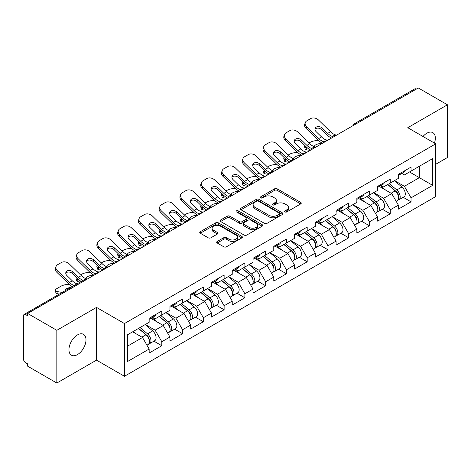 <?xml version="1.0" encoding="UTF-8"?>
<svg xmlns="http://www.w3.org/2000/svg" width="471" height="471" viewBox="0 0 471 471"><rect width="100%" height="100%" fill="white"/><g stroke="black" fill="none" stroke-linecap="round" stroke-linejoin="round"><path stroke-width="0.71" d="M284.996 211.926A1.295 0.748 0 0 0 286.827 211.926L300.71 203.908A1.849 1.066 0 0 0 301.252 203.154A1.849 1.066 0 0 0 300.71 202.4L277.189 188.818A1.849 1.066 0 0 0 274.575 188.818L260.693 196.837A1.295 0.748 0 0 0 260.31 197.361A1.295 0.748 0 0 0 260.693 197.891A1.295 0.748 0 0 0 262.518 197.891L264.319 196.854A5.911 3.415 0 0 1 272.68 196.854L274.64 197.985A5.911 3.415 0 0 1 276.371 200.399A5.911 3.415 0 0 1 274.64 202.813L272.844 203.849A1.295 0.748 0 0 0 272.468 204.379A1.295 0.748 0 0 0 272.844 204.909A1.295 0.748 0 0 0 274.675 204.909L276.471 203.872A5.911 3.415 0 0 1 284.831 203.872L286.792 205.003A5.911 3.415 0 0 1 288.529 207.417A5.911 3.415 0 0 1 286.792 209.83L284.996 210.867A1.295 0.748 0 0 0 284.619 211.397A1.295 0.748 0 0 0 284.996 211.926L284.996 210.867M77.468 334.922A12.052 6.959 -60 0 1 83.497 334.328A12.052 6.959 -60 0 1 85.339 343.983A12.052 6.959 -60 0 1 77.468 354.604A12.052 6.959 -60 0 1 71.445 355.199A12.052 6.959 -60 0 1 69.596 345.543A12.052 6.959 -60 0 1 77.468 334.922M422.993 136.484A12.052 6.959 -60 0 1 426.814 133.234A12.052 6.959 -60 0 1 432.837 132.634A12.052 6.959 -60 0 1 434.433 143.084M217.208 241.482A1.849 1.066 0 0 0 216.666 242.235A1.849 1.066 0 0 0 217.208 242.989L223.807 246.798A1.849 1.066 0 0 0 226.421 246.798L241.841 237.896A1.849 1.066 0 0 0 242.382 237.143A1.849 1.066 0 0 0 241.841 236.389L218.314 222.807A1.849 1.066 0 0 0 215.706 222.807L200.281 231.708A1.849 1.066 0 0 0 199.739 232.468A1.849 1.066 0 0 0 200.281 233.222L208.253 237.82A1.849 1.066 0 0 0 210.867 237.82L217.467 234.01A1.849 1.066 0 0 0 218.008 233.257A1.849 1.066 0 0 0 217.467 232.503L213.516 230.219A4.946 2.855 0 0 1 212.068 228.2A4.946 2.855 0 0 1 215.117 225.568A4.946 2.855 0 0 1 220.505 226.186L235.995 235.123A4.946 2.855 0 0 1 237.437 237.143A4.946 2.855 0 0 1 234.387 239.78A4.946 2.855 0 0 1 229 239.162L226.421 237.672A1.849 1.066 0 0 0 223.807 237.672L217.208 241.482L217.208 242.989M96.508 307.404L56.832 330.312L27.677 313.48L418.295 87.959L447.45 104.792L407.774 127.7L435.734 143.838L124.468 323.548L96.508 307.404L96.508 360.138L124.468 376.276L124.468 323.548M264.449 223.336A1.849 1.066 0 0 0 267.063 223.336L282.482 214.435A1.849 1.066 0 0 0 283.024 213.681A1.849 1.066 0 0 0 282.482 212.921L258.962 199.345A1.849 1.066 0 0 0 256.348 199.345L240.922 208.247A1.849 1.066 0 0 0 240.381 209A1.849 1.066 0 0 0 240.922 209.754L264.449 223.336M236.931 212.203A1.295 0.748 0 0 1 238.244 212.386L238.244 210.849L262.159 224.655A1.849 1.066 0 0 1 262.7 225.409A1.849 1.066 0 0 1 262.159 226.162L246.739 235.07A1.849 1.066 0 0 1 244.125 235.07L220.605 221.488L220.605 219.981A1.849 1.066 0 0 0 220.063 220.734A1.849 1.066 0 0 0 220.605 221.488M220.605 219.981L227.205 216.171A1.849 1.066 0 0 1 229.819 216.171L239.356 221.676A1.849 1.066 0 0 0 241.97 221.676L246.351 219.15A1.849 1.066 0 0 0 246.892 218.397A1.849 1.066 0 0 0 246.351 217.637L236.418 211.903A1.295 0.748 0 0 1 236.036 211.379A1.295 0.748 0 0 1 236.836 210.69A1.295 0.748 0 0 1 238.244 210.849M124.468 376.276L435.734 196.566L435.734 143.838M153.911 341.163L161.812 345.726L161.812 341.728L155.153 330.195L145.304 324.507M161.812 345.726L149.16 353.026L149.16 349.029L127.529 361.522L127.529 334.769L149.16 322.282L149.16 318.284L161.812 310.978L161.812 314.975L169.931 310.289L169.931 306.291L182.577 298.991L182.577 302.988L190.702 298.296L190.702 294.298L203.348 286.998L203.348 290.996L211.467 286.309L211.467 282.312L224.119 275.011L224.119 279.003L232.238 274.316L232.238 270.319L244.885 263.018L244.885 267.016L253.009 262.323L253.009 258.326L265.656 251.025L265.656 255.023L273.775 250.337L273.775 246.339L286.421 239.038L286.421 243.03L294.546 238.344L294.546 234.346L307.192 227.046L307.192 231.043L315.317 226.351L315.317 222.353L327.963 215.053L327.963 219.05L336.082 214.364L336.082 210.366L348.728 203.066L348.728 207.057L356.853 202.371L356.853 198.373L369.5 191.073L369.5 195.071L377.618 190.378L377.618 186.381L390.271 179.08L390.271 183.078L398.389 178.391L398.389 174.394L411.036 167.093L411.036 171.085L432.672 158.597L432.672 185.344L411.036 197.838L404.383 186.304L394.527 180.617M403.141 197.272L411.036 201.835L411.036 197.838M411.036 201.835L398.389 209.136L398.389 205.138L390.271 209.825L383.612 198.297L373.762 192.61M382.37 209.265L390.271 213.822L390.271 209.825M390.271 213.822L377.618 221.129L377.618 217.131L369.5 221.817L362.841 210.29L352.991 204.602M361.598 221.252L369.5 225.815L369.5 221.817M369.5 225.815L356.853 233.116L356.853 229.118L348.728 233.81L342.076 222.277L332.22 216.589M340.833 233.245L348.728 237.808L348.728 233.81M348.728 237.808L336.082 245.108L336.082 241.111L327.963 245.797L321.304 234.27L311.455 228.582M320.062 245.238L327.963 249.795L327.963 245.797M327.963 249.795L315.317 257.101L315.317 253.104L307.192 257.79L300.533 246.262L290.684 240.575M299.291 257.225L307.192 261.788L307.192 257.79M307.192 261.788L294.546 269.088L294.546 265.091L286.421 269.783L279.768 258.249L269.912 252.562M278.526 269.218L286.421 273.781L286.421 269.783M286.421 273.781L273.775 281.081L273.775 277.083L265.656 281.77L258.997 270.242L249.147 264.555M257.755 281.211L265.656 285.767L265.656 281.77M265.656 285.767L253.009 293.074L253.009 289.076L244.885 293.763L238.232 282.235L228.376 276.548M236.99 293.197L244.885 297.76L244.885 293.763M244.885 297.76L232.238 305.061L232.238 301.063L224.119 305.756L217.461 294.222L207.611 288.535M216.218 305.19L224.119 309.753L224.119 305.756M224.119 309.753L211.467 317.054L211.467 313.056L203.348 317.742L196.69 306.215L186.84 300.527M195.447 317.183L203.348 321.74L203.348 317.742M203.348 321.74L190.702 329.046L190.702 325.049L182.577 329.735L175.924 318.208L166.069 312.52M174.682 329.17L182.577 333.733L182.577 329.735M182.577 333.733L169.931 341.033L169.931 337.036L161.812 341.728M152.58 317.336L155.153 318.82L161.812 314.975M155.153 330.195L163.272 325.508L150.85 318.337M169.931 337.036L163.272 325.508M173.352 305.343L175.924 306.833L182.577 302.988M175.924 318.208L184.043 313.515L171.621 306.344M190.702 325.049L184.043 313.515M194.117 293.351L196.69 294.84L203.348 290.996M196.69 306.215L204.814 301.528L192.386 294.351M211.467 313.056L204.814 301.528M214.888 281.364L217.461 282.847L224.119 279.003M217.461 294.222L225.58 289.535L213.157 282.365M232.238 301.063L225.58 289.535M235.653 269.371L238.232 270.86L244.885 267.016M238.232 282.235L246.351 277.543L233.922 270.372M253.009 289.076L246.351 277.543M256.424 257.378L258.997 258.867L265.656 255.023M258.997 270.242L267.122 265.556L254.693 258.379M273.775 277.083L267.122 265.556M277.195 245.391L279.768 246.875L286.421 243.03M279.768 258.249L287.887 253.563L275.464 246.392M294.546 265.091L287.887 253.563M297.96 233.398L300.533 234.888L307.192 231.043M300.533 246.262L308.658 241.57L296.23 234.399M315.317 253.104L308.658 241.57M318.732 221.405L321.304 222.895L327.963 219.05M321.304 234.27L329.429 229.583L317.001 222.406M336.082 241.111L329.429 229.583M339.503 209.418L342.076 210.902L348.728 207.057M342.076 222.277L350.194 217.59L337.772 210.419M356.853 229.118L350.194 217.59M360.268 197.426L362.841 198.915L369.5 195.071M362.841 210.29L370.965 205.597L358.537 198.426M377.618 217.131L370.965 205.597M381.039 185.439L383.612 186.922L390.271 183.078M383.612 198.297L391.731 193.61L379.308 186.434M398.389 205.138L391.731 193.61M416.299 89.113L355.988 123.932M355.134 124.421A2.826 1.631 120 0 1 355.852 123.855A2.826 1.631 60 0 0 354.439 123.714L414.751 88.895A2.826 1.631 60 0 1 416.164 89.037M401.81 173.446L404.383 174.929L411.036 171.085M404.383 186.304L419.361 177.661L419.361 166.281L432.672 158.597M409.505 171.974L432.672 185.344M435.734 164.285L447.45 157.52L447.45 104.792M56.832 330.312L56.832 383.041L27.677 366.208L27.677 363.9L25.546 362.67A2.826 1.631 -120 0 1 23.55 359.214L23.55 315.705A2.826 1.631 -120 0 1 24.133 314.416A2.826 1.631 -120 0 1 25.546 314.557L27.677 315.782L27.677 313.48M56.832 383.041L96.508 360.138M127.529 346.144L142.507 337.501L132.651 331.814M149.16 349.029L142.507 337.501M285.514 212.109L286.792 211.367A5.911 3.415 0 0 0 288.529 208.953L288.529 207.417M276.371 200.399L276.371 201.935A5.911 3.415 0 0 1 274.64 204.349L273.363 205.091M300.686 203.925L277.189 190.355A1.849 1.066 0 0 0 274.575 190.355L261.205 198.073M282.459 214.446L258.962 200.881A1.849 1.066 0 0 0 256.348 200.881L240.952 209.772M279.215 214.205A1.295 0.748 0 0 0 279.591 213.681A1.295 0.748 0 0 0 279.215 213.151L258.567 201.229A1.295 0.748 0 0 0 256.736 201.229L254.84 202.324A5.911 3.415 0 0 0 253.11 204.738A5.911 3.415 0 0 0 254.84 207.152L268.959 215.3A5.911 3.415 0 0 0 277.319 215.3L279.215 214.205L279.215 215.742A1.295 0.748 0 0 0 279.591 215.218L279.591 213.681M253.11 204.738L253.11 206.274A5.911 3.415 0 0 0 254.84 208.688L254.84 207.152M279.215 215.742L277.319 216.837A5.911 3.415 0 0 1 268.959 216.837L254.84 208.688M220.628 221.5L227.205 217.708L227.205 216.171M246.892 218.397L246.892 219.933A1.849 1.066 0 0 1 246.351 220.687L241.97 223.213A1.849 1.066 0 0 1 239.356 223.213L229.819 217.708A1.849 1.066 0 0 0 227.205 217.708M238.244 212.386L262.135 226.18M249.253 227.393A4.946 2.855 0 0 0 254.646 228.011A4.946 2.855 0 0 0 257.696 225.374A4.946 2.855 0 0 0 256.248 223.354L250.79 220.204A1.849 1.066 0 0 0 248.176 220.204L243.801 222.73A1.849 1.066 0 0 0 243.26 223.49A1.849 1.066 0 0 0 243.801 224.243L249.253 227.393L249.253 228.93A4.946 2.855 0 0 0 254.646 229.548A4.946 2.855 0 0 0 257.696 226.91L257.696 225.374M243.26 223.49L243.26 225.026A1.849 1.066 0 0 0 243.801 225.78L243.801 224.243M249.253 228.93L243.801 225.78M237.437 237.143L237.437 238.679A4.946 2.855 0 0 1 234.387 241.317A4.946 2.855 0 0 1 229 240.699L226.421 239.209A1.849 1.066 0 0 0 223.807 239.209L217.231 243.007M212.068 228.2L212.068 229.742A4.946 2.855 0 0 0 213.516 231.756L213.516 230.219M217.443 234.028L213.516 231.756M241.817 237.914L218.314 224.343A1.849 1.066 0 0 0 215.706 224.343L200.31 233.233M318.997 140.947L317.896 140.747A5.646 2.025 -14.2 0 0 310.124 142.372L309.023 143.007M304.955 145.604A5.646 2.025 -14.2 0 0 304.566 146.675A5.646 2.025 -14.2 0 0 306.044 147.588L306.609 149.807L310.083 150.432M307.286 147.817L306.044 147.588M314.852 146.905A4.333 1.554 165.8 0 1 314.445 146.44A4.333 1.554 165.8 0 1 315.747 144.85A4.333 1.554 165.8 0 1 321.705 143.608L321.728 143.708M306.609 149.807A5.646 2.025 165.8 0 1 305.126 148.889L304.566 146.675M396.806 192.08L395.875 191.544M397.995 199.998A6.211 3.585 -120 0 0 398.902 199.722A6.211 3.585 -120 0 0 400.014 195.377A6.211 3.585 -120 0 0 396.782 189.966L389.287 183.643M398.902 199.722L404.024 196.76A6.211 3.585 -120 0 0 405.142 192.421A6.211 3.585 -120 0 0 401.904 187.005L394.415 180.687M387.845 184.479L396.394 191.691A3.768 2.172 60 0 1 398.425 196.33M396.17 201.294L397.3 200.64A6.211 3.585 -120 0 0 398.419 196.301A6.211 3.585 -120 0 0 395.181 190.89L387.692 184.567M385.531 190.025L380.474 185.762M328.187 139.981A4.333 1.684 167.4 0 1 327.215 140.046L325.797 139.816A12.617 7.283 -120 0 1 324.437 139.151A12.617 7.283 -120 0 1 321.534 136.92L316.141 131.668A4.333 3.179 -160.3 0 1 315.128 128.436A4.333 3.179 -160.3 0 1 316.306 127.076A4.333 3.179 -160.3 0 1 322.264 128.13L327.663 133.381A12.617 7.283 -120 0 0 330.56 135.613A12.617 7.283 -120 0 0 331.92 136.284L332.85 136.796M322.476 143.278A15.06 8.696 60 0 1 321.569 142.801A15.06 8.696 60 0 1 318.113 140.14L306.044 128.383A5.646 4.145 -160.3 0 1 304.719 124.173L305.285 122.607A5.646 4.145 19.7 0 1 306.821 120.835L310.683 118.604A5.646 4.145 19.7 0 1 318.455 119.981L330.524 131.733A12.617 7.283 -120 0 0 333.421 133.964A12.617 7.283 -120 0 0 335.958 135L336.565 135.142M331.46 138.091A15.06 8.696 60 0 1 330.56 137.614A15.06 8.696 60 0 1 327.098 134.947L321.705 129.696A4.333 3.179 19.7 0 0 315.747 128.642A4.333 3.179 19.7 0 0 314.987 129.272M305.285 122.607A5.646 4.145 19.7 0 0 306.609 126.823L318.673 138.574A12.617 7.283 -120 0 0 321.569 140.805A12.617 7.283 -120 0 0 324.107 141.842L324.713 141.983M400.056 173.428A6.211 3.585 60 0 1 398.902 175.124A6.211 3.585 60 0 1 398.389 175.336M405.184 170.473A6.211 3.585 60 0 1 404.024 172.162L398.902 175.124M298.225 152.94L297.124 152.739A5.646 2.025 -14.2 0 0 289.353 154.364L288.252 155M284.19 157.597A5.646 2.025 -14.2 0 0 283.795 158.662A5.646 2.025 -14.2 0 0 285.273 159.581L285.838 161.794L289.312 162.424M286.515 159.804L285.273 159.581M294.081 158.898A4.333 1.554 165.8 0 1 293.674 158.433A4.333 1.554 165.8 0 1 294.976 156.843A4.333 1.554 165.8 0 1 300.934 155.601L300.963 155.701M285.838 161.794A5.646 2.025 165.8 0 1 284.354 160.882L283.795 158.662M376.035 204.073L375.104 203.531M377.23 211.991A6.211 3.585 -120 0 0 378.131 211.709A6.211 3.585 -120 0 0 379.249 207.37A6.211 3.585 -120 0 0 376.011 201.959L368.522 195.636M378.131 211.709L383.259 208.753A6.211 3.585 -120 0 0 384.371 204.408A6.211 3.585 -120 0 0 381.139 198.998L373.644 192.674M367.074 196.466L375.623 203.678A3.768 2.172 60 0 1 377.654 208.317M375.405 213.286L376.535 212.633A6.211 3.585 -120 0 0 377.648 208.294A6.211 3.585 -120 0 0 374.416 202.877L366.921 196.56M364.76 202.018L359.703 197.755M277.454 164.932L276.353 164.732A5.646 2.025 -14.2 0 0 268.582 166.351L267.481 166.987M263.419 169.584A5.646 2.025 -14.2 0 0 263.024 170.655A5.646 2.025 -14.2 0 0 264.508 171.574L265.067 173.787L268.547 174.417M265.75 171.797L264.508 171.574M273.31 170.885A4.333 1.554 165.8 0 1 272.909 170.425A4.333 1.554 165.8 0 1 274.21 168.836A4.333 1.554 165.8 0 1 280.168 167.588L280.192 167.688M265.067 173.787A5.646 2.025 165.8 0 1 263.589 172.869L263.024 170.655M355.269 216.059L354.333 215.524M356.459 223.984A6.211 3.585 -120 0 0 357.365 223.701A6.211 3.585 -120 0 0 358.478 219.362A6.211 3.585 -120 0 0 355.246 213.946L347.751 207.629M357.365 223.701L362.487 220.74A6.211 3.585 -120 0 0 363.606 216.401A6.211 3.585 -120 0 0 360.368 210.99L352.873 204.667M346.309 208.459L354.857 215.671A3.768 2.172 60 0 1 356.888 220.31M354.634 225.279L355.764 224.626A6.211 3.585 -120 0 0 356.883 220.281A6.211 3.585 -120 0 0 353.644 214.87L346.156 208.547M343.995 214.011L338.937 209.742M256.689 176.919L255.588 176.719A5.646 2.025 -14.2 0 0 247.817 178.344L246.716 178.98M242.653 181.576A5.646 2.025 -14.2 0 0 242.259 182.648A5.646 2.025 -14.2 0 0 243.737 183.56L244.302 185.78L247.775 186.404M244.979 183.79L243.737 183.56M252.544 182.878A4.333 1.554 165.8 0 1 252.138 182.412A4.333 1.554 165.8 0 1 253.439 180.823A4.333 1.554 165.8 0 1 259.397 179.581L259.421 179.681M244.302 185.78A5.646 2.025 165.8 0 1 242.818 184.862L242.259 182.648M334.498 228.052L333.568 227.517M335.688 235.971A6.211 3.585 -120 0 0 336.594 235.694A6.211 3.585 -120 0 0 337.713 231.349A6.211 3.585 -120 0 0 334.475 225.939L326.98 219.616M336.594 235.694L341.716 232.733A6.211 3.585 -120 0 0 342.835 228.394A6.211 3.585 -120 0 0 339.603 222.977L332.108 216.66M325.538 220.452L334.086 227.664A3.768 2.172 60 0 1 336.117 232.303M333.862 237.266L334.999 236.613A6.211 3.585 -120 0 0 336.111 232.274A6.211 3.585 -120 0 0 332.879 226.863L325.384 220.54M323.224 225.998L318.166 221.735M235.918 188.912L234.817 188.712A5.646 2.025 -14.2 0 0 227.046 190.337L225.945 190.973M221.882 193.569A5.646 2.025 -14.2 0 0 221.488 194.635A5.646 2.025 -14.2 0 0 222.971 195.553L223.531 197.767L227.004 198.397M224.208 195.777L222.971 195.553M231.773 194.87A4.333 1.554 165.8 0 1 231.367 194.405A4.333 1.554 165.8 0 1 232.668 192.816A4.333 1.554 165.8 0 1 238.626 191.573L238.656 191.673M223.531 197.767A5.646 2.025 165.8 0 1 222.047 196.854L221.488 194.635M313.727 240.045L312.797 239.504M314.922 247.964A6.211 3.585 -120 0 0 315.823 247.681A6.211 3.585 -120 0 0 316.942 243.342A6.211 3.585 -120 0 0 313.704 237.932L306.215 231.608M315.823 247.681L320.951 244.726A6.211 3.585 -120 0 0 322.064 240.381A6.211 3.585 -120 0 0 318.832 234.97L311.337 228.647M304.766 232.439L313.315 239.651A3.768 2.172 60 0 1 315.352 244.29M313.097 249.259L314.228 248.606A6.211 3.585 -120 0 0 315.346 244.266A6.211 3.585 -120 0 0 312.108 238.85L304.613 232.533M302.453 237.99L297.395 233.728M215.147 200.905L214.046 200.705A5.646 2.025 -14.2 0 0 206.274 202.324L205.173 202.96M201.111 205.556A5.646 2.025 -14.2 0 0 200.717 206.628A5.646 2.025 -14.2 0 0 202.2 207.546L202.76 209.76L206.239 210.39M203.443 207.77L202.2 207.546M211.008 206.857A4.333 1.554 165.8 0 1 210.602 206.398A4.333 1.554 165.8 0 1 211.903 204.808A4.333 1.554 165.8 0 1 217.861 203.56L217.885 203.66M202.76 209.76A5.646 2.025 165.8 0 1 201.282 208.841L200.717 206.628M292.962 252.032L292.032 251.496M294.151 259.957A6.211 3.585 -120 0 0 295.058 259.674A6.211 3.585 -120 0 0 296.171 255.335A6.211 3.585 -120 0 0 292.938 249.918L285.444 243.601M295.058 259.674L300.18 256.713A6.211 3.585 -120 0 0 301.299 252.374A6.211 3.585 -120 0 0 298.061 246.963L290.572 240.64M284.001 244.431L292.55 251.644A3.768 2.172 60 0 1 294.581 256.283M292.326 261.252L293.457 260.598A6.211 3.585 -120 0 0 294.575 256.253A6.211 3.585 -120 0 0 291.337 250.843L283.848 244.52M281.687 249.983L276.63 245.715M307.416 151.974A4.333 1.684 167.4 0 1 306.444 152.039L305.031 151.809A12.617 7.283 -120 0 1 303.665 151.144A12.617 7.283 -120 0 1 300.769 148.913L295.376 143.655A4.333 3.179 -160.3 0 1 294.357 140.429A4.333 3.179 -160.3 0 1 295.541 139.069A4.333 3.179 -160.3 0 1 301.499 140.123L306.892 145.374A12.617 7.283 -120 0 0 309.788 147.606A12.617 7.283 -120 0 0 311.154 148.271L312.079 148.783M301.705 155.271A15.06 8.696 60 0 1 300.804 154.794A15.06 8.696 60 0 1 297.342 152.127L285.273 140.376A5.646 4.145 -160.3 0 1 283.954 136.16L284.513 134.594A5.646 4.145 19.7 0 1 286.056 132.828L289.912 130.597A5.646 4.145 19.7 0 1 297.684 131.968L309.753 143.72A12.617 7.283 -120 0 0 312.65 145.951A12.617 7.283 -120 0 0 315.187 146.993L315.794 147.135M310.695 150.078A15.06 8.696 60 0 1 309.788 149.601A15.06 8.696 60 0 1 306.333 146.94L300.934 141.689A4.333 3.179 19.7 0 0 294.976 140.635A4.333 3.179 19.7 0 0 294.222 141.259M284.513 134.594A5.646 4.145 19.7 0 0 285.838 138.81L297.907 150.561A12.617 7.283 -120 0 0 300.804 152.792A12.617 7.283 -120 0 0 303.336 153.834L303.948 153.976M379.29 185.421A6.211 3.585 60 0 1 378.131 187.117A6.211 3.585 60 0 1 377.618 187.323M384.413 182.46A6.211 3.585 60 0 1 383.259 184.155L378.131 187.117M286.651 163.961A4.333 1.684 167.4 0 1 285.673 164.032L284.26 163.796A12.617 7.283 -120 0 1 282.894 163.131A12.617 7.283 -120 0 1 279.998 160.899L274.605 155.648A4.333 3.179 -160.3 0 1 273.592 152.416A4.333 3.179 -160.3 0 1 274.77 151.061A4.333 3.179 -160.3 0 1 280.728 152.109L286.121 157.367A12.617 7.283 -120 0 0 289.017 159.598A12.617 7.283 -120 0 0 290.383 160.264L291.313 160.776M280.94 167.258A15.06 8.696 60 0 1 280.033 166.781A15.06 8.696 60 0 1 276.577 164.12L264.508 152.369A5.646 4.145 -160.3 0 1 263.183 148.153L263.748 146.587A5.646 4.145 19.7 0 1 265.285 144.815L269.147 142.589A5.646 4.145 19.7 0 1 276.919 143.961L288.988 155.713A12.617 7.283 -120 0 0 291.885 157.944A12.617 7.283 -120 0 0 294.416 158.98L295.029 159.127M289.924 162.071A15.06 8.696 60 0 1 289.017 161.594A15.06 8.696 60 0 1 285.561 158.933L280.168 153.676A4.333 3.179 19.7 0 0 274.21 152.628A4.333 3.179 19.7 0 0 273.451 153.252M263.748 146.587A5.646 4.145 19.7 0 0 265.067 150.802L277.136 162.554A12.617 7.283 -120 0 0 280.033 164.785A12.617 7.283 -120 0 0 282.571 165.821L283.177 165.969M358.519 197.414A6.211 3.585 60 0 1 357.365 199.103A6.211 3.585 60 0 1 356.853 199.315M363.647 194.452A6.211 3.585 60 0 1 362.487 196.148L357.365 199.103M265.88 175.954A4.333 1.684 167.4 0 1 264.908 176.019L263.489 175.789A12.617 7.283 -120 0 1 262.129 175.124A12.617 7.283 -120 0 1 259.233 172.892L253.834 167.641A4.333 3.179 -160.3 0 1 252.821 164.408A4.333 3.179 -160.3 0 1 254.004 163.048A4.333 3.179 -160.3 0 1 259.963 164.102L265.356 169.354A12.617 7.283 -120 0 0 268.252 171.585A12.617 7.283 -120 0 0 269.618 172.251L270.542 172.769M260.169 179.251A15.06 8.696 60 0 1 259.262 178.774A15.06 8.696 60 0 1 255.806 176.113L243.737 164.355A5.646 4.145 -160.3 0 1 242.418 160.146L242.977 158.58A5.646 4.145 19.7 0 1 244.514 156.808L248.376 154.576A5.646 4.145 19.7 0 1 256.147 155.954L268.217 167.705A12.617 7.283 -120 0 0 271.113 169.937A12.617 7.283 -120 0 0 273.651 170.973L274.257 171.114M269.153 174.064A15.06 8.696 60 0 1 268.252 173.587A15.06 8.696 60 0 1 264.79 170.92L259.397 165.668A4.333 3.179 19.7 0 0 253.439 164.615A4.333 3.179 19.7 0 0 252.686 165.244M242.977 158.58A5.646 4.145 19.7 0 0 244.302 162.795L256.365 174.547A12.617 7.283 -120 0 0 259.262 176.778A12.617 7.283 -120 0 0 261.799 177.814L262.412 177.956M337.748 209.401A6.211 3.585 60 0 1 336.594 211.096A6.211 3.585 60 0 1 336.082 211.308M342.876 206.445A6.211 3.585 60 0 1 341.716 208.135L336.594 211.096M245.114 187.947A4.333 1.684 167.4 0 1 244.137 188.011L242.724 187.782A12.617 7.283 -120 0 1 241.358 187.117A12.617 7.283 -120 0 1 238.461 184.885L233.068 179.628A4.333 3.179 -160.3 0 1 232.056 176.401A4.333 3.179 -160.3 0 1 233.233 175.041A4.333 3.179 -160.3 0 1 239.191 176.095L244.584 181.347A12.617 7.283 -120 0 0 247.481 183.578A12.617 7.283 -120 0 0 248.847 184.243L249.771 184.756M239.398 191.244A15.06 8.696 60 0 1 238.497 190.767A15.06 8.696 60 0 1 235.035 188.1L222.971 176.348A5.646 4.145 -160.3 0 1 221.647 172.133L222.206 170.567A5.646 4.145 19.7 0 1 223.749 168.801L227.611 166.569A5.646 4.145 19.7 0 1 235.382 167.941L247.446 179.692A12.617 7.283 -120 0 0 250.342 181.924A12.617 7.283 -120 0 0 252.88 182.966L253.486 183.107M248.388 186.051A15.06 8.696 60 0 1 247.481 185.574A15.06 8.696 60 0 1 244.025 182.913L238.626 177.661A4.333 3.179 19.7 0 0 232.668 176.607A4.333 3.179 19.7 0 0 231.915 177.231M222.206 170.567A5.646 4.145 19.7 0 0 223.531 174.782L235.6 186.534A12.617 7.283 -120 0 0 238.497 188.765A12.617 7.283 -120 0 0 241.034 189.807L241.641 189.948M316.983 221.394A6.211 3.585 60 0 1 315.823 223.089A6.211 3.585 60 0 1 315.317 223.295M322.105 218.432A6.211 3.585 60 0 1 320.951 220.128L315.823 223.089M224.343 199.934A4.333 1.684 167.4 0 1 223.372 200.004L221.953 199.769A12.617 7.283 -120 0 1 220.587 199.103A12.617 7.283 -120 0 1 217.69 196.872L212.297 191.62A4.333 3.179 -160.3 0 1 211.285 188.388A4.333 3.179 -160.3 0 1 212.462 187.034A4.333 3.179 -160.3 0 1 218.42 188.082L223.813 193.34A12.617 7.283 -120 0 0 226.716 195.571A12.617 7.283 -120 0 0 228.076 196.236L229.006 196.748M218.632 203.231A15.06 8.696 60 0 1 217.726 202.754A15.06 8.696 60 0 1 214.27 200.093L202.2 188.341A5.646 4.145 -160.3 0 1 200.876 184.126L201.441 182.56A5.646 4.145 19.7 0 1 202.977 180.787L206.84 178.562A5.646 4.145 19.7 0 1 214.611 179.934L226.681 191.685A12.617 7.283 -120 0 0 229.577 193.917A12.617 7.283 -120 0 0 232.109 194.953L232.721 195.1M227.617 198.044A15.06 8.696 60 0 1 226.716 197.567A15.06 8.696 60 0 1 223.254 194.906L217.861 189.648A4.333 3.179 19.7 0 0 211.903 188.6A4.333 3.179 19.7 0 0 211.143 189.224M201.441 182.56A5.646 4.145 19.7 0 0 202.76 186.775L214.829 198.526A12.617 7.283 -120 0 0 217.726 200.758A12.617 7.283 -120 0 0 220.263 201.794L220.87 201.941M296.212 233.386A6.211 3.585 60 0 1 295.058 235.076A6.211 3.585 60 0 1 294.546 235.288M301.34 230.425A6.211 3.585 60 0 1 300.18 232.121L295.058 235.076M194.382 212.892L193.281 212.692A5.646 2.025 -14.2 0 0 185.509 214.317L184.408 214.953M180.346 217.549A5.646 2.025 -14.2 0 0 179.951 218.621A5.646 2.025 -14.2 0 0 181.429 219.533L181.994 221.753L185.468 222.377M182.671 219.763L181.429 219.533M190.237 218.85A4.333 1.554 165.8 0 1 189.831 218.385A4.333 1.554 165.8 0 1 191.132 216.795A4.333 1.554 165.8 0 1 197.09 215.553L197.114 215.653M181.994 221.753A5.646 2.025 165.8 0 1 180.511 220.834L179.951 218.621M272.191 264.025L271.261 263.489M273.386 271.944A6.211 3.585 -120 0 0 274.287 271.667A6.211 3.585 -120 0 0 275.405 267.322A6.211 3.585 -120 0 0 272.167 261.911L264.673 255.588M274.287 271.667L279.415 268.705A6.211 3.585 -120 0 0 280.528 264.366A6.211 3.585 -120 0 0 277.295 258.95L269.801 252.633M263.23 256.424L271.779 263.636A3.768 2.172 60 0 1 273.81 268.276M271.555 273.239L272.691 272.585A6.211 3.585 -120 0 0 273.804 268.246A6.211 3.585 -120 0 0 270.572 262.836L263.077 256.512M260.916 261.97L255.859 257.708M203.572 211.926A4.333 1.684 167.4 0 1 202.601 211.991L201.182 211.762A12.617 7.283 -120 0 1 199.822 211.096A12.617 7.283 -120 0 1 196.925 208.865L191.526 203.613A4.333 3.179 -160.3 0 1 190.514 200.381A4.333 3.179 -160.3 0 1 191.697 199.021A4.333 3.179 -160.3 0 1 197.655 200.075L203.048 205.327A12.617 7.283 -120 0 0 205.945 207.558A12.617 7.283 -120 0 0 207.311 208.223L208.235 208.741M197.861 215.223A15.06 8.696 60 0 1 196.96 214.747A15.06 8.696 60 0 1 193.499 212.085L181.429 200.328A5.646 4.145 -160.3 0 1 180.11 196.119L180.67 194.552A5.646 4.145 19.7 0 1 182.206 192.78L186.069 190.549A5.646 4.145 19.7 0 1 193.84 191.927L205.909 203.678A12.617 7.283 -120 0 0 208.806 205.909A12.617 7.283 -120 0 0 211.344 206.946L211.95 207.087M206.846 210.037A15.06 8.696 60 0 1 205.945 209.56A15.06 8.696 60 0 1 202.483 206.893L197.09 201.641A4.333 3.179 19.7 0 0 191.132 200.587A4.333 3.179 19.7 0 0 190.378 201.217M180.67 194.552A5.646 4.145 19.7 0 0 181.994 198.762L194.058 210.519A12.617 7.283 -120 0 0 196.96 212.751A12.617 7.283 -120 0 0 199.492 213.787L200.104 213.928M275.441 245.373A6.211 3.585 60 0 1 274.287 247.069A6.211 3.585 60 0 1 273.775 247.281M280.569 242.418A6.211 3.585 60 0 1 279.415 244.108L274.287 247.069M173.611 224.885L172.51 224.685A5.646 2.025 -14.2 0 0 164.738 226.31L163.637 226.945M159.575 229.542A5.646 2.025 -14.2 0 0 159.18 230.607A5.646 2.025 -14.2 0 0 160.664 231.526L161.223 233.74L164.697 234.37M161.906 231.75L160.664 231.526M169.466 230.843A4.333 1.554 165.8 0 1 169.06 230.378A4.333 1.554 165.8 0 1 170.367 228.788A4.333 1.554 165.8 0 1 176.325 227.546L176.348 227.646M161.223 233.74A5.646 2.025 165.8 0 1 159.746 232.827L159.18 230.607M251.426 276.018L250.49 275.476M252.615 283.936A6.211 3.585 -120 0 0 253.516 283.654A6.211 3.585 -120 0 0 254.634 279.315A6.211 3.585 -120 0 0 251.396 273.904L243.907 267.581M253.516 283.654L258.644 280.698A6.211 3.585 -120 0 0 259.762 276.353A6.211 3.585 -120 0 0 256.524 270.943L249.029 264.62M242.465 268.411L251.008 275.623A3.768 2.172 60 0 1 253.045 280.263M250.79 285.232L251.92 284.578A6.211 3.585 -120 0 0 253.039 280.239A6.211 3.585 -120 0 0 249.801 274.823L242.306 268.505M240.145 273.963L235.094 269.7M182.807 223.919A4.333 1.684 167.4 0 1 181.83 223.984L180.417 223.754A12.617 7.283 -120 0 1 179.051 223.089A12.617 7.283 -120 0 1 176.154 220.858L170.761 215.6A4.333 3.179 -160.3 0 1 169.748 212.374A4.333 3.179 -160.3 0 1 170.926 211.014A4.333 3.179 -160.3 0 1 176.884 212.068L182.277 217.319A12.617 7.283 -120 0 0 185.174 219.551A12.617 7.283 -120 0 0 186.54 220.216L187.47 220.728M177.09 227.216A15.06 8.696 60 0 1 176.189 226.739A15.06 8.696 60 0 1 172.727 224.072L160.664 212.321A5.646 4.145 -160.3 0 1 159.339 208.105L159.905 206.539A5.646 4.145 19.7 0 1 161.441 204.773L165.303 202.542A5.646 4.145 19.7 0 1 173.075 203.914L185.138 215.665A12.617 7.283 -120 0 0 188.035 217.896A12.617 7.283 -120 0 0 190.572 218.938L191.185 219.08M186.08 222.024A15.06 8.696 60 0 1 185.174 221.547A15.06 8.696 60 0 1 181.718 218.885L176.325 213.634A4.333 3.179 19.7 0 0 170.367 212.58A4.333 3.179 19.7 0 0 169.607 213.204M159.905 206.539A5.646 4.145 19.7 0 0 161.223 210.755L173.293 222.506A12.617 7.283 -120 0 0 176.189 224.738A12.617 7.283 -120 0 0 178.727 225.78L179.333 225.921M254.676 257.366A6.211 3.585 60 0 1 253.516 259.062A6.211 3.585 60 0 1 253.009 259.268M259.798 254.405A6.211 3.585 60 0 1 258.644 256.1L253.516 259.062M152.845 236.878L151.744 236.678A5.646 2.025 -14.2 0 0 143.973 238.297L142.872 238.932M138.804 241.529A5.646 2.025 -14.2 0 0 138.409 242.6A5.646 2.025 -14.2 0 0 139.893 243.519L140.452 245.732L143.932 246.362M141.135 243.743L139.893 243.519M148.701 242.83A4.333 1.554 165.8 0 1 148.294 242.371A4.333 1.554 165.8 0 1 149.595 240.781A4.333 1.554 165.8 0 1 155.554 239.533L155.577 239.633M140.452 245.732A5.646 2.025 165.8 0 1 138.974 244.814L138.409 242.6M230.655 288.005L229.724 287.469M231.844 295.929A6.211 3.585 -120 0 0 232.751 295.647A6.211 3.585 -120 0 0 233.863 291.308A6.211 3.585 -120 0 0 230.631 285.891L223.136 279.574M232.751 295.647L237.873 292.685A6.211 3.585 -120 0 0 238.991 288.346A6.211 3.585 -120 0 0 235.753 282.936L228.264 276.612M221.694 280.404L230.242 287.616A3.768 2.172 60 0 1 232.274 292.255M230.019 297.225L231.149 296.571A6.211 3.585 -120 0 0 232.268 292.226A6.211 3.585 -120 0 0 229.03 286.815L221.541 280.492M219.38 285.956L214.323 281.687M162.036 235.906A4.333 1.684 167.4 0 1 161.064 235.977L159.645 235.741A12.617 7.283 -120 0 1 158.28 235.076A12.617 7.283 -120 0 1 155.383 232.845L149.99 227.593A4.333 3.179 -160.3 0 1 148.977 224.361A4.333 3.179 -160.3 0 1 150.155 223.007A4.333 3.179 -160.3 0 1 156.113 224.055L161.512 229.312A12.617 7.283 -120 0 0 164.408 231.544A12.617 7.283 -120 0 0 165.768 232.209L166.699 232.721M156.325 239.203A15.06 8.696 60 0 1 155.418 238.726A15.06 8.696 60 0 1 151.962 236.065L139.893 224.314A5.646 4.145 -160.3 0 1 138.568 220.098L139.133 218.532A5.646 4.145 19.7 0 1 140.67 216.76L144.532 214.535A5.646 4.145 19.7 0 1 152.304 215.906L164.373 227.658A12.617 7.283 -120 0 0 167.27 229.889A12.617 7.283 -120 0 0 169.807 230.925L170.414 231.073M165.309 234.016A15.06 8.696 60 0 1 164.408 233.539A15.06 8.696 60 0 1 160.947 230.878L155.554 225.621A4.333 3.179 19.7 0 0 149.595 224.573A4.333 3.179 19.7 0 0 148.836 225.197M139.133 218.532A5.646 4.145 19.7 0 0 140.452 222.748L152.522 234.499A12.617 7.283 -120 0 0 155.418 236.73A12.617 7.283 -120 0 0 157.956 237.767L158.562 237.914M233.904 269.359A6.211 3.585 60 0 1 232.751 271.049A6.211 3.585 60 0 1 232.238 271.261M239.032 266.398A6.211 3.585 60 0 1 237.873 268.093L232.751 271.049M132.074 248.865L130.973 248.664A5.646 2.025 -14.2 0 0 123.202 250.289L122.101 250.925M118.038 253.522A5.646 2.025 -14.2 0 0 117.644 254.593A5.646 2.025 -14.2 0 0 119.122 255.506L119.687 257.725L123.161 258.349M120.364 255.729L119.122 255.506M127.929 254.823A4.333 1.554 165.8 0 1 127.523 254.358A4.333 1.554 165.8 0 1 128.824 252.768A4.333 1.554 165.8 0 1 134.783 251.526L134.812 251.626M119.687 257.725A5.646 2.025 165.8 0 1 118.203 256.807L117.644 254.593M209.883 299.998L208.953 299.462M211.079 307.916A6.211 3.585 -120 0 0 211.979 307.64A6.211 3.585 -120 0 0 213.098 303.295A6.211 3.585 -120 0 0 209.86 297.884L202.365 291.561M211.979 307.64L217.107 304.678A6.211 3.585 -120 0 0 218.22 300.339A6.211 3.585 -120 0 0 214.988 294.923L207.493 288.605M200.923 292.397L209.471 299.609A3.768 2.172 60 0 1 211.503 304.248M209.248 309.212L210.384 308.558A6.211 3.585 -120 0 0 211.497 304.219A6.211 3.585 -120 0 0 208.264 298.808L200.77 292.485M198.609 297.943L193.552 293.68M141.265 247.899A4.333 1.684 167.4 0 1 140.293 247.964L138.874 247.734A12.617 7.283 -120 0 1 137.514 247.069A12.617 7.283 -120 0 1 134.618 244.838L129.225 239.586A4.333 3.179 -160.3 0 1 128.206 236.354A4.333 3.179 -160.3 0 1 129.39 234.994A4.333 3.179 -160.3 0 1 135.348 236.048L140.741 241.299A12.617 7.283 -120 0 0 143.637 243.531A12.617 7.283 -120 0 0 145.003 244.196L145.928 244.714M135.554 251.196A15.06 8.696 60 0 1 134.653 250.719A15.06 8.696 60 0 1 131.191 248.058L119.122 236.301A5.646 4.145 -160.3 0 1 117.803 232.091L118.362 230.525A5.646 4.145 19.7 0 1 119.905 228.753L123.761 226.522A5.646 4.145 19.7 0 1 131.533 227.899L143.602 239.651A12.617 7.283 -120 0 0 146.499 241.882A12.617 7.283 -120 0 0 149.036 242.918L149.643 243.06M144.538 246.009A15.06 8.696 60 0 1 143.637 245.532A15.06 8.696 60 0 1 140.175 242.865L134.783 237.614A4.333 3.179 19.7 0 0 128.824 236.56A4.333 3.179 19.7 0 0 128.071 237.184M118.362 230.525A5.646 4.145 19.7 0 0 119.687 234.735L131.756 246.492A12.617 7.283 -120 0 0 134.653 248.723A12.617 7.283 -120 0 0 137.185 249.76L137.797 249.901M213.133 281.346A6.211 3.585 60 0 1 211.979 283.042A6.211 3.585 60 0 1 211.467 283.254M218.261 278.39A6.211 3.585 60 0 1 217.107 280.08L211.979 283.042M111.303 260.857L110.202 260.657A5.646 2.025 -14.2 0 0 102.431 262.282L101.33 262.918M97.267 265.514A5.646 2.025 -14.2 0 0 96.873 266.58A5.646 2.025 -14.2 0 0 98.357 267.499L98.916 269.712L102.395 270.342M99.599 267.722L98.357 267.499M107.158 266.816A4.333 1.554 165.8 0 1 106.758 266.351A4.333 1.554 165.8 0 1 108.059 264.761A4.333 1.554 165.8 0 1 114.017 263.519L114.041 263.619M98.916 269.712A5.646 2.025 165.8 0 1 97.438 268.8L96.873 266.58M189.118 311.99L188.182 311.449M190.308 319.909A6.211 3.585 -120 0 0 191.208 319.626A6.211 3.585 -120 0 0 192.327 315.287A6.211 3.585 -120 0 0 189.089 309.877L181.6 303.554M191.208 319.626L196.336 316.671A6.211 3.585 -120 0 0 197.455 312.326A6.211 3.585 -120 0 0 194.217 306.915L186.722 300.592M180.157 304.384L188.7 311.596A3.768 2.172 60 0 1 190.737 316.235M188.482 321.204L189.613 320.551A6.211 3.585 -120 0 0 190.731 316.212A6.211 3.585 -120 0 0 187.493 310.795L179.999 304.478M177.838 309.936L172.786 305.673M120.499 259.892A4.333 1.684 167.4 0 1 119.522 259.957L118.109 259.727A12.617 7.283 -120 0 1 116.743 259.062A12.617 7.283 -120 0 1 113.847 256.83L108.454 251.573A4.333 3.179 -160.3 0 1 107.441 248.347A4.333 3.179 -160.3 0 1 108.618 246.987A4.333 3.179 -160.3 0 1 114.577 248.04L119.97 253.292A12.617 7.283 -120 0 0 122.866 255.523A12.617 7.283 -120 0 0 124.232 256.189L125.162 256.701M114.783 263.189A15.06 8.696 60 0 1 113.882 262.712A15.06 8.696 60 0 1 110.42 260.045L98.357 248.294A5.646 4.145 -160.3 0 1 97.032 244.078L97.597 242.512A5.646 4.145 19.7 0 1 99.134 240.746L102.996 238.514A5.646 4.145 19.7 0 1 110.767 239.886L122.831 251.638A12.617 7.283 -120 0 0 125.733 253.869A12.617 7.283 -120 0 0 128.265 254.911L128.877 255.052M123.773 257.996A15.06 8.696 60 0 1 122.866 257.519A15.06 8.696 60 0 1 119.41 254.858L114.017 249.606A4.333 3.179 19.7 0 0 108.059 248.553A4.333 3.179 19.7 0 0 107.3 249.177M97.597 242.512A5.646 4.145 19.7 0 0 98.916 246.727L110.985 258.479A12.617 7.283 -120 0 0 113.882 260.71A12.617 7.283 -120 0 0 116.419 261.752L117.026 261.894M192.368 293.339A6.211 3.585 60 0 1 191.208 295.034A6.211 3.585 60 0 1 190.702 295.24M197.49 290.377A6.211 3.585 60 0 1 196.336 292.073L191.208 295.034M90.538 272.85L89.437 272.65A5.646 2.025 -14.2 0 0 81.666 274.269L80.565 274.905M76.496 277.501A5.646 2.025 -14.2 0 0 76.108 278.573A5.646 2.025 -14.2 0 0 77.585 279.491L78.151 281.705L80.164 282.07M78.828 279.715L77.585 279.491M86.393 278.803A4.333 1.554 165.8 0 1 85.987 278.343A4.333 1.554 165.8 0 1 87.288 276.754A4.333 1.554 165.8 0 1 93.246 275.506L93.27 275.606M78.151 281.705A5.646 2.025 165.8 0 1 76.667 280.787L76.108 278.573M168.347 323.977L167.417 323.442M169.536 331.902A6.211 3.585 -120 0 0 170.443 331.619A6.211 3.585 -120 0 0 171.556 327.28A6.211 3.585 -120 0 0 168.324 321.864L160.829 315.546M170.443 331.619L175.565 328.658A6.211 3.585 -120 0 0 176.684 324.319A6.211 3.585 -120 0 0 173.446 318.908L165.957 312.585M159.386 316.377L167.935 323.589A3.768 2.172 60 0 1 169.966 328.228M167.711 333.197L168.842 332.544A6.211 3.585 -120 0 0 169.96 328.199A6.211 3.585 -120 0 0 166.722 322.788L159.233 316.465M157.073 321.928L152.015 317.66M99.728 271.879A4.333 1.684 167.4 0 1 98.757 271.95L97.338 271.714A12.617 7.283 -120 0 1 95.978 271.049A12.617 7.283 -120 0 1 93.075 268.817L87.683 263.566A4.333 3.179 -160.3 0 1 86.67 260.333A4.333 3.179 -160.3 0 1 87.847 258.979A4.333 3.179 -160.3 0 1 93.806 260.027L99.204 265.285A12.617 7.283 -120 0 0 102.101 267.516A12.617 7.283 -120 0 0 103.461 268.182L104.391 268.694M94.017 275.176A15.06 8.696 60 0 1 93.111 274.699A15.06 8.696 60 0 1 89.655 272.038L77.585 260.286A5.646 4.145 -160.3 0 1 76.261 256.071L76.826 254.505A5.646 4.145 19.7 0 1 78.363 252.733L82.225 250.507A5.646 4.145 19.7 0 1 89.996 251.879L102.066 263.63A12.617 7.283 -120 0 0 104.962 265.862A12.617 7.283 -120 0 0 107.5 266.898L108.106 267.045M103.002 269.989A15.06 8.696 60 0 1 102.101 269.512A15.06 8.696 60 0 1 98.639 266.851L93.246 261.593A4.333 3.179 19.7 0 0 87.288 260.545A4.333 3.179 19.7 0 0 86.529 261.17M76.826 254.505A5.646 4.145 19.7 0 0 78.151 258.72L90.214 270.472A12.617 7.283 -120 0 0 93.111 272.703A12.617 7.283 -120 0 0 95.648 273.739L96.255 273.887M171.597 305.332A6.211 3.585 60 0 1 170.443 307.021A6.211 3.585 60 0 1 169.931 307.233M176.725 302.37A6.211 3.585 60 0 1 175.565 304.066L170.443 307.021M69.767 284.837L68.666 284.637A5.646 2.025 -14.2 0 0 60.894 286.262L57.032 288.493A5.646 2.025 -14.2 0 0 55.337 290.566A5.646 2.025 -14.2 0 0 56.814 291.478L57.38 293.698L59.393 294.057M62.178 292.45L56.814 291.478M65.375 290.607A4.333 1.554 165.8 0 1 65.216 290.33A4.333 1.554 165.8 0 1 66.517 288.741A4.333 1.554 165.8 0 1 70.833 287.451M57.38 293.698A5.646 2.025 165.8 0 1 55.896 292.779L55.337 290.566M147.576 335.97L146.646 335.434M148.771 343.889A6.211 3.585 -120 0 0 149.672 343.612A6.211 3.585 -120 0 0 150.791 339.267A6.211 3.585 -120 0 0 147.553 333.857L140.058 327.533M149.672 343.612L154.8 340.651A6.211 3.585 -120 0 0 155.913 336.312A6.211 3.585 -120 0 0 152.681 330.895L145.186 324.578M138.615 328.369L147.164 335.582A3.768 2.172 60 0 1 149.195 340.221M146.946 345.184L148.077 344.531A6.211 3.585 -120 0 0 149.189 340.192A6.211 3.585 -120 0 0 145.957 334.781L138.462 328.458M136.302 333.915L133.34 331.419M77.067 283.854L76.573 283.707A12.617 7.283 -120 0 1 75.207 283.042A12.617 7.283 -120 0 1 72.31 280.81L66.917 275.559A4.333 3.179 -160.3 0 1 65.899 272.326A4.333 3.179 -160.3 0 1 67.082 270.966A4.333 3.179 -160.3 0 1 73.04 272.02L78.433 277.272A12.617 7.283 -120 0 0 81.33 279.503A12.617 7.283 -120 0 0 82.696 280.168L83.12 280.363M72.251 286.639A15.06 8.696 60 0 1 68.884 284.031L56.814 272.273A5.646 4.145 -160.3 0 1 55.496 268.064L56.055 266.498A5.646 4.145 19.7 0 1 57.597 264.726L61.454 262.494A5.646 4.145 19.7 0 1 69.225 263.872L81.295 275.623A12.617 7.283 -120 0 0 84.191 277.855A12.617 7.283 -120 0 0 86.729 278.891L87.335 279.032M81.236 281.446A15.06 8.696 60 0 1 77.874 278.838L72.475 273.586A4.333 3.179 19.7 0 0 66.517 272.532A4.333 3.179 19.7 0 0 65.763 273.156M56.055 266.498A5.646 4.145 19.7 0 0 57.38 270.707L69.449 282.465A12.617 7.283 -120 0 0 72.346 284.696A12.617 7.283 -120 0 0 74.171 285.526M150.832 317.319A6.211 3.585 60 0 1 149.672 319.014A6.211 3.585 60 0 1 149.16 319.226M155.954 314.363A6.211 3.585 60 0 1 154.8 316.053L149.672 319.014M85.993 279.809L25.546 314.557M86.576 279.474A2.826 1.631 -60 0 0 85.857 279.733A2.826 1.631 -120 0 0 84.444 279.597L24.133 314.416M334.369 136.413A2.826 1.631 120 0 1 335.087 135.842A2.826 1.631 -60 0 1 335.799 135.583M313.598 148.406A2.826 1.631 120 0 1 314.316 147.835A2.826 1.631 -60 0 1 315.034 147.576M292.832 160.393A2.826 1.631 120 0 1 293.545 159.828A2.826 1.631 -60 0 1 294.263 159.569M272.061 172.386A2.826 1.631 120 0 1 272.78 171.815A2.826 1.631 -60 0 1 273.492 171.556M251.29 184.373A2.826 1.631 120 0 1 252.009 183.808A2.826 1.631 -60 0 1 252.727 183.549M230.525 196.366A2.826 1.631 120 0 1 231.237 195.801A2.826 1.631 -60 0 1 231.956 195.542M209.754 208.359A2.826 1.631 120 0 1 210.472 207.788A2.826 1.631 -60 0 1 211.191 207.528M188.983 220.346A2.826 1.631 120 0 1 189.701 219.78A2.826 1.631 -60 0 1 190.419 219.521M168.218 232.338A2.826 1.631 120 0 1 168.93 231.773A2.826 1.631 -60 0 1 169.648 231.514M147.447 244.331A2.826 1.631 120 0 1 148.165 243.76A2.826 1.631 -60 0 1 148.883 243.501M126.675 256.318A2.826 1.631 120 0 1 127.394 255.753A2.826 1.631 -60 0 1 128.112 255.494M105.91 268.311A2.826 1.631 120 0 1 106.629 267.746A2.826 1.631 -60 0 1 107.341 267.487M286.792 211.367L286.792 209.83M272.844 204.909L272.844 203.849M274.64 204.349L274.64 202.813M260.693 197.891L260.693 196.837M274.575 190.355L274.575 188.818M277.189 190.355L277.189 188.818M300.71 203.908L300.71 202.4M240.922 209.754L240.922 208.247M256.348 200.881L256.348 199.345M258.962 200.881L258.962 199.345M282.482 214.435L282.482 212.921M268.959 216.837L268.959 215.3M277.319 216.837L277.319 215.3M229.819 217.708L229.819 216.171M239.356 223.213L239.356 221.676M241.97 223.213L241.97 221.676M246.351 220.687L246.351 219.15M262.159 226.162L262.159 224.655M223.807 239.209L223.807 237.672M226.421 239.209L226.421 237.672M229 240.699L229 239.162M217.467 234.01L217.467 232.503M200.281 233.222L200.281 231.708M215.706 224.343L215.706 222.807M218.314 224.343L218.314 222.807M241.841 237.896L241.841 236.389M396.782 189.966L401.904 187.005M391.101 193.245L395.181 190.89M335.958 135L335.37 135.342M327.215 140.046L324.107 141.842M321.534 136.92L318.673 138.574M330.524 131.733L327.663 133.381M306.609 126.823L306.044 128.383M322.264 128.13L321.705 129.696M332.226 137.65L331.92 136.284M376.011 201.959L381.139 198.998M370.336 205.238L374.416 202.877M355.246 213.946L360.368 210.99M349.564 217.225L353.644 214.87M334.475 225.939L339.603 222.977M328.793 229.218L332.879 226.863M313.704 237.932L318.832 234.97M308.028 241.211L312.108 238.85M292.938 249.918L298.061 246.963M287.257 253.198L291.337 250.843M315.187 146.993L314.599 147.329M306.444 152.039L303.336 153.834M300.769 148.913L297.907 150.561M309.753 143.72L306.892 145.374M285.838 138.81L285.273 140.376M301.499 140.123L300.934 141.689M311.461 149.637L311.154 148.271M294.416 158.98L293.827 159.322M285.673 164.032L282.571 165.821M279.998 160.899L277.136 162.554M288.988 155.713L286.121 157.367M265.067 150.802L264.508 152.369M280.728 152.109L280.168 153.676M290.689 161.63L290.383 160.264M273.651 170.973L273.062 171.314M264.908 176.019L261.799 177.814M259.233 172.892L256.365 174.547M268.217 167.705L265.356 169.354M244.302 162.795L243.737 164.355M259.963 164.102L259.397 165.668M269.918 173.622L269.618 172.251M252.88 182.966L252.291 183.301M244.137 188.011L241.034 189.807M238.461 184.885L235.6 186.534M247.446 179.692L244.584 181.347M223.531 174.782L222.971 176.348M239.191 176.095L238.626 177.661M249.153 185.609L248.847 184.243M232.109 194.953L231.52 195.294M223.372 200.004L220.263 201.794M217.69 196.872L214.829 198.526M226.681 191.685L223.813 193.34M202.76 186.775L202.2 188.341M218.42 188.082L217.861 189.648M228.382 197.602L228.076 196.236M272.167 261.911L277.295 258.95M266.486 265.191L270.572 262.836M211.344 206.946L210.755 207.287M202.601 211.991L199.492 213.787M196.925 208.865L194.058 210.519M205.909 203.678L203.048 205.327M181.994 198.762L181.429 200.328M197.655 200.075L197.09 201.641M207.617 209.595L207.311 208.223M251.396 273.904L256.524 270.943M245.721 277.183L249.801 274.823M190.572 218.938L189.984 219.274M181.83 223.984L178.727 225.78M176.154 220.858L173.293 222.506M185.138 215.665L182.277 217.319M161.223 210.755L160.664 212.321M176.884 212.068L176.325 213.634M186.846 221.582L186.54 220.216M230.631 285.891L235.753 282.936M224.95 289.17L229.03 286.815M169.807 230.925L169.219 231.267M161.064 235.977L157.956 237.767M155.383 232.845L152.522 234.499M164.373 227.658L161.512 229.312M140.452 222.748L139.893 224.314M156.113 224.055L155.554 225.621M166.075 233.575L165.768 232.209M209.86 297.884L214.988 294.923M204.184 301.163L208.264 298.808M149.036 242.918L148.447 243.26M140.293 247.964L137.185 249.76M134.618 244.838L131.756 246.492M143.602 239.651L140.741 241.299M119.687 234.735L119.122 236.301M135.348 236.048L134.783 237.614M145.309 245.568L145.003 244.196M189.089 309.877L194.217 306.915M183.413 313.156L187.493 310.795M128.265 254.911L127.676 255.247M119.522 259.957L116.419 261.752M113.847 256.83L110.985 258.479M122.831 251.638L119.97 253.292M98.916 246.727L98.357 248.294M114.577 248.04L114.017 249.606M124.538 257.555L124.232 256.189M168.324 321.864L173.446 318.908M162.642 325.143L166.722 322.788M107.5 266.898L106.911 267.24M98.757 271.95L95.648 273.739M93.075 268.817L90.214 270.472M102.066 263.63L99.204 265.285M78.151 258.72L77.585 260.286M93.806 260.027L93.246 261.593M103.767 269.547L103.461 268.182M147.553 333.857L152.681 330.895M141.877 337.136L145.957 334.781M86.729 278.891L86.14 279.232M72.31 280.81L69.449 282.465M81.295 275.623L78.433 277.272M57.38 270.707L56.814 272.273M73.04 272.02L72.475 273.586M82.778 280.557L82.696 280.168M354.439 123.714A2.826 2.826 0 0 0 353.085 125.604M335.988 135.477A2.826 2.826 0 0 0 332.314 137.597M315.223 147.464A2.826 2.826 0 0 0 311.549 149.59M294.452 159.457A2.826 2.826 0 0 0 290.778 161.577M273.68 171.45A2.826 2.826 0 0 0 270.007 173.569M252.915 183.437A2.826 2.826 0 0 0 249.241 185.562M232.144 195.43A2.826 2.826 0 0 0 228.47 197.549M211.379 207.423A2.826 2.826 0 0 0 207.699 209.542M190.608 219.409A2.826 2.826 0 0 0 186.934 221.535M169.837 231.402A2.826 2.826 0 0 0 166.163 233.522M149.071 243.395A2.826 2.826 0 0 0 145.392 245.515M128.3 255.382A2.826 2.826 0 0 0 124.627 257.507M107.529 267.375A2.826 2.826 0 0 0 103.856 269.494M86.764 279.368A2.826 2.826 0 0 0 84.444 279.597"/></g></svg>

